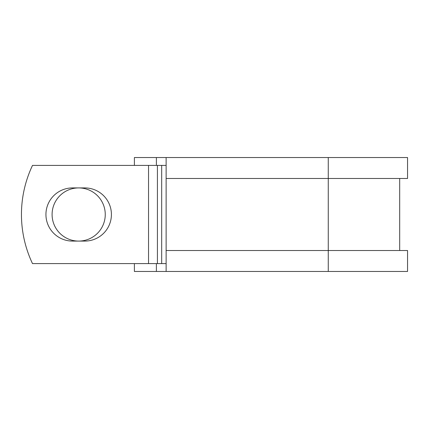 <?xml version="1.0" encoding="UTF-8"?>
<svg xmlns="http://www.w3.org/2000/svg" width="429" height="429" viewBox="0 0 429 429"><rect width="100%" height="100%" fill="white"/><g stroke="black" fill="none" stroke-linecap="round" stroke-linejoin="round"><path stroke-width="0.64" d="M45.935 214.5A26.582 26.582 0 0 0 72.517 241.082L84.829 241.082A26.582 26.582 0 0 0 111.411 214.5A26.582 26.582 0 0 0 84.829 187.918L72.517 187.918A26.582 26.582 0 0 0 45.935 214.5M52.091 214.5A26.582 26.582 0 0 1 78.673 187.918A26.582 26.582 0 0 1 105.255 214.5A26.582 26.582 0 0 1 78.673 241.082A26.582 26.582 0 0 1 52.091 214.5M148.536 165.396L32.507 165.396A114.581 114.581 0 0 0 32.507 263.604L148.536 263.604L148.536 165.396L166.13 165.396M166.13 263.604L148.536 263.604M156.392 263.604L156.392 271.46L134.395 271.46L134.395 263.604M328.26 271.46L166.13 271.46L166.13 250.509L407.55 250.509L407.55 271.46L328.26 271.46L328.26 157.54L156.392 157.54L156.392 165.396M134.395 165.396L134.395 157.54L156.392 157.54M166.13 271.46L156.392 271.46M166.13 250.509L166.13 178.491L407.55 178.491L407.55 157.54L328.26 157.54M166.13 178.491L166.13 157.54M161.685 263.604L161.685 165.396M157.422 263.604L157.422 165.396M399.694 250.509L399.694 178.491"/></g></svg>
